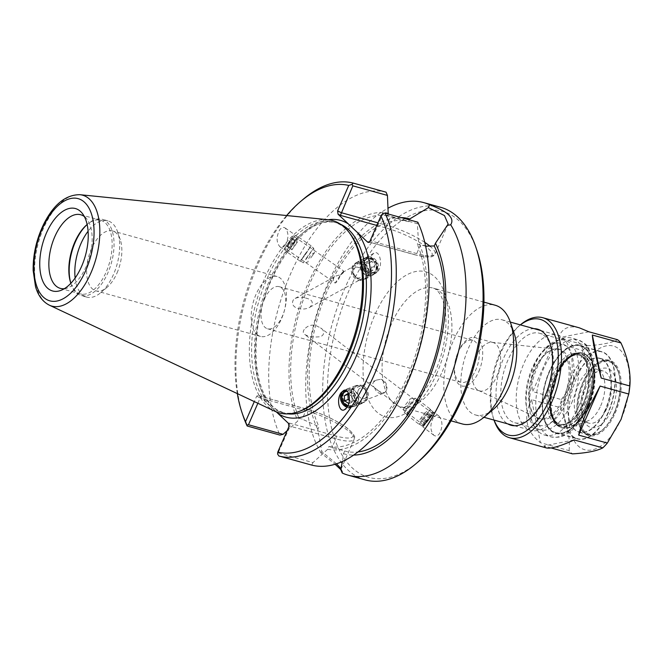 <?xml version="1.0" encoding="UTF-8"?>
<svg xmlns="http://www.w3.org/2000/svg" width="663" height="663" viewBox="0 0 663 663"><rect width="100%" height="100%" fill="white"/><g stroke="black" fill="none" stroke-linecap="round" stroke-linejoin="round"><path stroke-width="0.5" stroke-dasharray="3.31 2.49" d="M305.502 298.01C312.596 299.61 314.08 302.668 309.952 307.193C302.858 311.386 289.416 308.32 293.195 300.099L295.168 298.4C298.723 297.016 302.171 296.891 305.502 298.01M340.417 275.12L343.567 270.91L341.279 274.49L336.133 275.957L333.995 277.739C332.809 279.554 333.182 281.319 335.13 283.051L340.417 275.12C338.785 279.513 337.019 282.156 335.13 283.051L284.924 248.095L293.394 235.937L284.924 248.095M364.932 260.791A7.409 6.265 61.3 0 1 366.738 259.192A7.409 6.265 61.3 0 1 375.788 262.681A7.409 6.265 61.3 0 1 373.857 272.186A7.409 6.265 61.3 0 1 365.586 269.882A7.409 6.265 61.3 0 1 364.932 260.791M341.279 274.49L343.426 272.642L342.083 272.808M363.631 259.606A9.207 7.782 61.3 0 1 365.877 257.617A9.207 7.782 61.3 0 1 377.123 261.951A9.207 7.782 61.3 0 1 374.719 273.761A9.207 7.782 61.3 0 1 364.443 270.902A9.207 7.782 61.3 0 1 363.631 259.606M378.067 271.159C383.156 264.703 379.684 249.512 373.949 253.191L371.976 255.04C366.888 261.495 370.368 276.678 376.095 273.007L378.067 271.159M343.426 272.642L343.575 270.918L293.394 235.937M425.903 422.256L432.889 413.646L428.688 419.762L423.897 425.422L425.903 422.256M385.634 391.51L384.747 392.513C381.573 392.836 378.225 391.269 374.694 387.83C372.681 385.899 372.266 384.034 373.451 382.219L376.534 380.081L380.852 379.269C385.004 381.838 386.861 385.485 386.413 390.2L385.634 391.51M304.259 329.403C302.85 331.533 302.958 333.191 304.59 334.359C308.013 336.439 312.546 337.285 318.182 336.887C325.16 336.721 324.829 330.099 320.527 327.878L315.911 325.583C311.444 324.398 307.557 325.674 304.259 329.403M433.362 417.591C429.897 424.511 430.063 430.411 433.859 435.284C435.773 436.594 437.638 436.072 439.453 433.71C442.917 426.79 442.751 420.889 438.956 416.016C437.041 414.706 435.177 415.237 433.362 417.591M425.306 422.911A9.207 0.464 -52.6 0 1 433.975 412.212A9.207 0.464 -52.6 0 1 428.762 419.812A9.207 0.464 -52.6 0 1 422.803 426.848A9.207 0.464 -52.6 0 1 425.306 422.911M347.976 405.706A7.409 6.108 -110.5 0 0 350.868 405.491A7.409 6.108 -110.5 0 0 353.313 403.593A7.409 6.108 -110.5 0 0 353.644 395.587A7.409 6.108 -110.5 0 0 347.246 391.294M386.413 390.2A7.409 6.108 -110.5 0 0 380.852 379.269M374.694 387.83A7.409 6.108 -110.5 0 0 383.264 393.383A7.409 6.108 -110.5 0 0 384.747 392.513M285.372 244.937C283.565 247.299 281.734 247.912 279.885 246.769C276.256 242.318 276.189 236.683 279.678 229.854C281.493 227.492 283.325 226.879 285.173 228.014C288.803 232.464 288.869 238.108 285.372 244.937M291.604 238.166L283.897 249.57L291.604 238.166M347.139 407.248A9.207 7.591 -110.5 0 0 351.498 407.173A9.207 7.591 -110.5 0 0 354.531 404.82A9.207 7.591 -110.5 0 0 354.357 393.83A9.207 7.591 -110.5 0 0 345.05 389.927A9.207 7.591 -110.5 0 0 344.329 390.258M564.536 401.944A49.394 25.633 105.5 0 1 548.74 424.701A49.394 25.633 105.5 0 1 531.03 430.328A49.394 25.633 105.5 0 1 519.502 375.88A49.394 25.633 105.5 0 1 557.392 335.122A49.394 25.633 105.5 0 1 569.683 349.053A49.394 25.633 105.5 0 1 564.536 401.944M567.362 400.842A42.548 22.086 -74.5 0 0 571.796 355.277A42.548 22.086 -74.5 0 0 541.812 352.252A42.548 22.086 -74.5 0 0 526.48 407.621A42.548 22.086 -74.5 0 0 553.746 420.45A42.548 22.086 -74.5 0 0 567.362 400.842M493.305 409.353A49.394 25.633 105.5 0 1 475.595 414.98A49.394 25.633 105.5 0 1 464.067 360.531A49.394 25.633 105.5 0 1 501.957 319.765A49.394 25.633 105.5 0 1 514.248 333.704M564.843 398.463A36.44 18.912 -74.5 0 0 569.326 361.766A36.44 18.912 -74.5 0 0 552.569 349.625A36.44 18.912 -74.5 0 0 531.618 379.236A36.44 18.912 -74.5 0 0 534.353 415.403A36.44 18.912 -74.5 0 0 564.843 398.463M462.293 423.947A61.593 31.965 105.5 0 1 447.923 356.064A61.593 31.965 105.5 0 1 495.162 305.229M476.896 250.299A138.012 71.629 -74.5 0 0 379.65 240.478A138.012 71.629 -74.5 0 0 329.925 420.069A138.012 71.629 -74.5 0 0 418.37 461.663M457.884 352.807A21.846 11.337 -74.5 0 0 461.042 382.36A21.846 11.337 -74.5 0 0 475.86 369.805A21.846 11.337 -74.5 0 0 472.702 340.26A21.846 11.337 -74.5 0 0 457.884 352.807M264.404 299.237A21.846 11.337 105.5 0 1 279.222 286.681A21.846 11.337 105.5 0 1 284.319 310.756A21.846 11.337 105.5 0 1 267.562 328.782A21.846 11.337 105.5 0 1 264.877 327.232A21.846 11.337 105.5 0 1 264.404 299.237M563.583 397.924A35.752 18.556 -74.5 0 0 556.854 349.26A35.752 18.556 -74.5 0 0 551.533 350.006A35.752 18.556 -74.5 0 0 530.988 379.062A35.752 18.556 -74.5 0 0 533.665 414.549A35.752 18.556 -74.5 0 0 537.834 417.922A35.752 18.556 -74.5 0 0 563.583 397.924M496.695 376.468A25.095 13.02 -74.5 0 0 493.065 342.522A25.095 13.02 -74.5 0 0 491.971 342.315A25.095 13.02 -74.5 0 0 473.821 363.233A25.095 13.02 -74.5 0 0 478.628 390.507A25.095 13.02 -74.5 0 0 479.672 390.888A25.095 13.02 -74.5 0 0 496.695 376.468M478.81 371.52A25.095 13.02 -74.5 0 0 475.172 337.566A25.095 13.02 -74.5 0 0 455.929 358.277A25.095 13.02 -74.5 0 0 461.788 385.941A25.095 13.02 -74.5 0 0 478.81 371.52M288.471 423.367L289.259 423.06L290.087 426.193L277.59 454.039M289.259 423.06L335.751 435.931A34.045 7.716 23.6 0 0 349.782 430.453A34.045 7.716 23.6 0 0 307.723 409.436L261.164 396.457L260.186 397.924L305.9 410.588A36.324 8.238 -156.4 0 1 339.821 425.14A36.324 8.238 -156.4 0 1 354.133 439.262A36.324 8.238 -156.4 0 1 335.801 438.856L290.087 426.193L288.911 426.657M328.276 219.743A102.085 52.982 -74.5 0 0 264.33 297.48A102.085 52.982 -74.5 0 0 269.244 405.184L258.553 395.148L256.664 396.167L254.294 401.596M278.369 453.011L312.969 462.592L327.696 449.265L328.898 446.497L344.694 450.981L343.5 453.707L342.456 461.465M344.884 451.031L344.694 450.981A119.017 61.775 -74.5 0 0 344.884 451.031A119.017 61.775 -74.5 0 0 358.02 451.942M340.674 469.437L340.931 468.542M336.514 463.802L321.82 451.611L317.817 429.425L319.011 426.699L302.179 419.107L299.005 418.229L297.795 420.997L287.187 430.602M257.857 403.27L260.186 397.924L256.664 396.167M369.341 242.136L371.031 240.926L416.745 253.581A36.324 8.238 23.6 0 0 435.085 253.987A36.324 8.238 23.6 0 0 430.254 246.429M388.228 214L387.391 215.906L408.59 221.674L409.378 219.859M408.4 221.616L408.59 221.674A119.017 61.775 -74.5 0 0 408.4 221.616A119.017 61.775 -74.5 0 0 327.588 290.179A119.017 61.775 -74.5 0 0 319.011 426.699M425.605 246.13L417.292 244.183L418.502 241.415L417.342 223.688L382.75 214.108L371.031 240.926L369.855 241.382M382.725 213.395L382.75 214.108M365.156 479.896A141.434 73.402 105.5 0 1 332.155 324.008A141.434 73.402 105.5 0 1 440.638 207.287M321.82 451.611L321.091 453.028L335.097 464.257M340.732 469.578L342.605 471.948L342.232 473.009M321.091 453.028A141.434 73.402 105.5 0 1 314.975 319.939A141.434 73.402 105.5 0 1 388.278 208.074M343.5 453.707A121.975 63.308 -74.5 0 0 353.694 455.083M417.823 222.196L417.342 223.688M237.321 393.607A138.012 71.629 105.5 0 1 286.631 215.541M303.115 199.356A141.434 73.402 -74.5 0 0 243.139 415.966M386.081 192.187A141.434 73.402 -74.5 0 0 290.692 273.612A141.434 73.402 -74.5 0 0 279.96 435.085M312.969 462.592L311.701 465.095M269.244 405.184L276.372 411.93M349.517 232.937A98.663 51.208 -74.5 0 0 333.887 222.113A98.663 51.208 -74.5 0 0 258.214 303.53A98.663 51.208 -74.5 0 0 281.228 412.278A98.663 51.208 -74.5 0 0 300.206 411.035M328.036 219.718A99.798 51.797 -74.5 0 0 256.009 302.925A99.798 51.797 -74.5 0 0 274.988 411.325M75.143 278.004A39.565 20.536 -74.5 0 0 86.687 297.099A39.565 20.536 -74.5 0 0 100.875 292.59A39.565 20.536 -74.5 0 0 113.53 274.358A39.565 20.536 -74.5 0 0 117.658 231.992A39.565 20.536 -74.5 0 0 107.804 220.829A39.565 20.536 -74.5 0 0 88.08 231.263M117.028 272.99A31.078 16.127 -74.5 0 0 120.268 239.708A31.078 16.127 -74.5 0 0 112.536 230.948A31.078 16.127 -74.5 0 0 89.944 252.628A31.078 16.127 -74.5 0 0 92.124 288.637A31.078 16.127 -74.5 0 0 95.944 290.85A31.078 16.127 -74.5 0 0 107.091 287.311A31.078 16.127 -74.5 0 0 117.028 272.99M70.858 283.283A39.565 20.536 -74.5 0 0 71.206 284.369A39.565 20.536 -74.5 0 0 81.052 295.532A39.565 20.536 -74.5 0 0 107.895 272.8A39.565 20.536 -74.5 0 0 102.168 219.271A39.565 20.536 -74.5 0 0 87.98 223.779A39.565 20.536 -74.5 0 0 87.126 224.525A38.197 19.824 105.5 0 1 100.677 220.273A38.197 19.824 105.5 0 1 106.204 271.954A38.197 19.824 105.5 0 1 80.289 293.9A38.197 19.824 105.5 0 1 75.59 291.181A38.197 19.824 105.5 0 1 70.842 283.3M256.697 334.21A31.078 16.127 -74.5 0 0 260.526 336.423A31.078 16.127 -74.5 0 0 284.361 310.773A31.078 16.127 -74.5 0 0 277.109 276.512A31.078 16.127 -74.5 0 0 254.517 298.193A31.078 16.127 -74.5 0 0 256.697 334.21M64.361 288.687A38.197 19.824 -74.5 0 0 67.667 287.891A38.197 19.824 -74.5 0 0 89.621 256.846A38.197 19.824 -74.5 0 0 86.762 218.939A38.197 19.824 -74.5 0 0 84.334 216.561M401.123 217.572A121.975 63.308 -74.5 0 0 323.287 296.477A121.975 63.308 -74.5 0 0 317.817 429.425M328.898 446.497A119.017 61.775 -74.5 0 0 407.123 377.512A119.017 61.775 -74.5 0 0 417.292 244.183M327.696 449.265A121.975 63.308 -74.5 0 0 408.342 378.664A121.975 63.308 -74.5 0 0 418.502 241.415M388.601 213.138A121.975 63.308 -74.5 0 0 307.947 283.739A121.975 63.308 -74.5 0 0 297.795 420.997M387.391 215.906A119.017 61.775 -74.5 0 0 309.165 284.891A119.017 61.775 -74.5 0 0 299.005 418.229M369.117 271.142A9.431 7.973 61.3 0 1 365.363 279.14A9.431 7.973 61.3 0 1 353.843 274.706A9.431 7.973 61.3 0 1 356.304 262.598A9.431 7.973 61.3 0 1 369.117 271.142M368.719 271.126A8.984 7.591 -118.7 0 0 356.52 262.996A8.984 7.591 -118.7 0 0 354.175 274.523A8.984 7.591 -118.7 0 0 365.147 278.75A8.984 7.591 -118.7 0 0 368.719 271.126M376.476 267.106A9.431 7.973 61.3 0 1 372.722 275.112A9.431 7.973 61.3 0 1 361.202 270.67A9.431 7.973 61.3 0 1 363.664 258.57A9.431 7.973 61.3 0 1 376.476 267.106M376.078 267.098A8.984 7.591 61.3 0 1 372.507 274.714A8.984 7.591 61.3 0 1 361.534 270.487A8.984 7.591 61.3 0 1 363.879 258.96A8.984 7.591 61.3 0 1 376.078 267.098M377.653 266.228A8.984 7.591 61.3 0 1 374.081 273.852A8.984 7.591 61.3 0 1 363.109 269.626A8.984 7.591 61.3 0 1 365.454 258.098A8.984 7.591 61.3 0 1 377.653 266.228M369.863 271.83L365.305 271.681L362.586 267.272L364.426 263.004L368.976 263.153L371.694 267.562L369.863 271.83L373.012 270.098L374.852 265.838L372.134 261.421L367.575 261.272L365.744 265.54L368.462 269.949L373.012 270.098M368.462 269.949L365.305 271.681M365.744 265.54L362.586 267.272M367.575 261.272L364.426 263.004M372.134 261.421L368.976 263.153M374.852 265.838L371.694 267.562M367.145 271.987A8.984 7.591 61.3 0 1 363.573 279.612A8.984 7.591 61.3 0 1 352.6 275.385A8.984 7.591 61.3 0 1 354.945 263.857A8.984 7.591 61.3 0 1 367.145 271.987M377.197 265.913A7.857 6.647 61.3 0 1 367.517 272.153A7.857 6.647 61.3 0 1 366.175 259.001A7.857 6.647 61.3 0 1 377.197 265.913M362.611 272.758A5.611 4.749 61.3 0 1 355.691 277.217A5.611 4.749 61.3 0 1 354.738 267.819A5.611 4.749 61.3 0 1 362.611 272.758M410.007 409.618A9.431 0.472 127.4 0 0 406.626 414.781A9.431 0.472 127.4 0 0 412.726 407.579A9.431 0.472 127.4 0 0 418.071 399.789A9.431 0.472 127.4 0 0 410.007 409.618M410.124 409.51A8.984 0.456 -52.6 0 1 417.798 400.145A8.984 0.456 -52.6 0 1 412.709 407.563A8.984 0.456 -52.6 0 1 406.9 414.425A8.984 0.456 -52.6 0 1 410.124 409.51M422.488 419.14A9.431 0.472 127.4 0 0 419.107 424.303A9.431 0.472 127.4 0 0 425.207 417.102A9.431 0.472 127.4 0 0 430.552 409.32A9.431 0.472 127.4 0 0 422.488 419.14M422.596 419.033A8.984 0.456 127.4 0 0 419.381 423.947A8.984 0.456 127.4 0 0 425.19 417.085A8.984 0.456 127.4 0 0 430.279 409.676A8.984 0.456 127.4 0 0 422.596 419.033M425.273 421.071A8.984 0.456 127.4 0 0 422.049 425.994A8.984 0.456 127.4 0 0 422.074 425.994A8.984 0.456 127.4 0 0 427.859 419.124A8.984 0.456 127.4 0 0 432.964 411.74A8.984 0.456 127.4 0 0 432.947 411.715A8.984 0.456 127.4 0 0 425.273 421.071M419.911 419.488L426.176 411.416L419.911 419.488L425.256 423.566L431.53 415.494L425.256 423.566M426.541 422.29L421.196 418.204M429.682 418.254L424.328 414.168M431.53 415.494L426.176 411.416M430.237 416.778L424.892 412.693M427.105 420.814L421.759 416.729M407.447 407.463A8.984 0.456 127.4 0 0 404.215 412.361A8.984 0.456 127.4 0 0 404.223 412.386A8.984 0.456 127.4 0 0 410.032 405.524A8.984 0.456 127.4 0 0 415.121 398.107A8.984 0.456 127.4 0 0 415.096 398.107A8.984 0.456 127.4 0 0 407.447 407.463M426.442 421.477L423.649 425.787L428.704 419.77L433.171 413.306L426.442 421.477M405.607 404.596L410.389 398.745L405.607 404.596M304.814 254.476L300.339 261.305L305.933 253.705L311.129 245.832L304.814 254.476M304.856 254.435L310.872 246.197L305.916 253.697L300.596 260.94L304.856 254.435M291.919 245.492L287.452 252.321L293.038 244.722L298.234 236.848L291.919 245.492M291.969 245.451L287.709 251.948L293.029 244.713L297.977 237.213L291.969 245.451M289.201 243.52L284.949 250.026L290.27 242.791L295.217 235.29L289.201 243.52M291.902 249.777L297.472 241.962L291.902 249.777L286.375 245.923L291.944 238.108L286.375 245.923M286.88 245.426L292.408 249.28M289.665 241.514L295.192 245.368M291.944 238.108L297.472 241.962M291.438 238.605L296.966 242.459M288.654 242.517L294.181 246.371M307.615 256.357L303.364 262.863L308.685 255.628L313.632 248.128L307.615 256.357M288.397 242.774L293.651 235.572L288.397 242.774M310.707 257.957L314.461 252.81L310.707 257.957M351.796 389.454A9.431 7.782 -110.5 0 0 353.23 400.096A9.431 7.782 -110.5 0 0 362.271 403.386A9.431 7.782 -110.5 0 0 366.258 391.833A9.431 7.782 -110.5 0 0 355.675 385.717A9.431 7.782 -110.5 0 0 351.796 389.454M352.136 389.695A8.984 7.409 69.5 0 1 355.832 386.139A8.984 7.409 69.5 0 1 365.91 391.957A8.984 7.409 69.5 0 1 362.122 402.963A8.984 7.409 69.5 0 1 353.503 399.83A8.984 7.409 69.5 0 1 352.136 389.695M343.475 392.571A9.431 7.782 -110.5 0 0 344.901 403.203A9.431 7.782 -110.5 0 0 353.951 406.494A9.431 7.782 -110.5 0 0 357.937 394.941A9.431 7.782 -110.5 0 0 347.346 388.833A9.431 7.782 -110.5 0 0 343.475 392.571M343.815 392.811A8.984 7.409 -110.5 0 0 345.174 402.947A8.984 7.409 -110.5 0 0 353.793 406.079A8.984 7.409 -110.5 0 0 357.589 395.073A8.984 7.409 -110.5 0 0 347.503 389.256A8.984 7.409 -110.5 0 0 343.815 392.811M342.033 393.474A8.984 7.409 -110.5 0 0 343.393 403.61A8.984 7.409 -110.5 0 0 352.012 406.742A8.984 7.409 -110.5 0 0 355.807 395.736A8.984 7.409 -110.5 0 0 345.721 389.919A8.984 7.409 -110.5 0 0 342.033 393.474M349.368 400.336L352.128 402.292L355.782 400.021L355.501 394.949L351.547 392.148L348.647 393.946M348.564 403.626L352.128 402.292M348.804 394.062L351.929 396.283L352.219 401.355L348.771 403.494M352.219 401.355L355.782 400.021M351.929 396.283L355.501 394.949M347.984 393.482L351.547 392.148M353.926 389.032A8.984 7.409 -110.5 0 0 355.285 399.167A8.984 7.409 -110.5 0 0 363.904 402.3A8.984 7.409 -110.5 0 0 367.7 391.294A8.984 7.409 -110.5 0 0 357.614 385.476A8.984 7.409 -110.5 0 0 353.926 389.032M347.785 406.104A7.857 6.481 -110.5 0 0 354.92 398.944A7.857 6.481 -110.5 0 0 346.79 390.888M358.269 390.184A5.611 4.633 -110.5 0 0 362.852 398.712A5.611 4.633 -110.5 0 0 366.498 390.764A5.611 4.633 -110.5 0 0 358.269 390.184M614.236 412.618A38.189 19.824 105.5 0 1 602.021 430.221A38.189 19.824 105.5 0 1 588.33 434.563A38.189 19.824 105.5 0 1 582.802 382.899A38.189 19.824 105.5 0 1 608.709 360.954A38.189 19.824 105.5 0 1 618.214 371.728A38.189 19.824 105.5 0 1 614.236 412.618M605.12 410.099A38.189 19.824 105.5 0 1 579.213 432.044A38.189 19.824 105.5 0 1 570.304 389.943A38.189 19.824 105.5 0 1 599.592 358.426A38.189 19.824 105.5 0 1 605.12 410.099M607.946 412.767A45.051 23.379 105.5 0 1 577.382 438.657A45.051 23.379 105.5 0 1 566.873 388.999A45.051 23.379 105.5 0 1 601.424 351.821A45.051 23.379 105.5 0 1 607.946 412.767M586.614 406.858A45.051 23.379 -74.5 0 0 580.1 345.912A45.051 23.379 -74.5 0 0 545.541 383.09A45.051 23.379 -74.5 0 0 556.05 432.748A45.051 23.379 -74.5 0 0 586.614 406.858M600.719 405.806A27.034 14.031 -74.5 0 0 601.092 372.2A27.034 14.031 -74.5 0 0 596.808 369.233A27.034 14.031 -74.5 0 0 576.072 391.543A27.034 14.031 -74.5 0 0 582.379 421.337A27.034 14.031 -74.5 0 0 587.575 420.997A27.034 14.031 -74.5 0 0 600.719 405.806M607.2 407.604A27.034 14.031 -74.5 0 0 603.289 371.031A27.034 14.031 -74.5 0 0 593.6 374.114A27.034 14.031 -74.5 0 0 582.131 415.51A27.034 14.031 -74.5 0 0 588.86 423.135A27.034 14.031 -74.5 0 0 607.2 407.604M611.709 409.858A30.68 15.92 -74.5 0 0 614.452 375.78A30.68 15.92 -74.5 0 0 596.269 371.844A30.68 15.92 -74.5 0 0 583.258 418.834A30.68 15.92 -74.5 0 0 611.709 409.858M614.518 412.51A37.509 19.467 -74.5 0 0 618.43 372.349A37.509 19.467 -74.5 0 0 592.001 369.681A37.509 19.467 -74.5 0 0 578.484 418.486A37.509 19.467 -74.5 0 0 602.518 429.79A37.509 19.467 -74.5 0 0 614.518 412.51M621.214 418.842A53.778 27.912 -74.5 0 0 606.181 345.887A53.778 27.912 -74.5 0 0 569.857 429.027A53.778 27.912 -74.5 0 0 621.214 418.842M615.173 413.132A39.109 20.296 -74.5 0 0 618.67 369.697A39.109 20.296 -74.5 0 0 595.498 364.683A39.109 20.296 -74.5 0 0 578.915 424.569A39.109 20.296 -74.5 0 0 615.173 413.132M614.328 412.709A38.421 19.94 -74.5 0 0 608.775 360.73A38.421 19.94 -74.5 0 0 594.993 365.106A38.421 19.94 -74.5 0 0 582.711 382.808A38.421 19.94 -74.5 0 0 578.708 423.947A38.421 19.94 -74.5 0 0 588.263 434.787A38.421 19.94 -74.5 0 0 614.328 412.709M578.816 406.162A50.355 26.139 -74.5 0 0 571.531 338.039A50.355 26.139 -74.5 0 0 561.851 338.669A50.355 26.139 -74.5 0 0 532.903 379.592A50.355 26.139 -74.5 0 0 536.682 429.574A50.355 26.139 -74.5 0 0 544.654 435.094A50.355 26.139 -74.5 0 0 578.816 406.162M571.581 403.071A46.418 24.092 -74.5 0 0 564.868 340.276A46.418 24.092 -74.5 0 0 555.942 340.857A46.418 24.092 -74.5 0 0 529.256 378.581A46.418 24.092 -74.5 0 0 532.737 424.66A46.418 24.092 -74.5 0 0 540.088 429.748A46.418 24.092 -74.5 0 0 571.581 403.071M569.103 450.641C570.23 437.423 567.271 423.085 560.235 407.604L531.577 399.673L540.444 442.702L569.103 450.641A62.272 32.321 -74.5 0 0 572.525 453.873M561.329 399.574C572.55 384.358 579.694 368.006 582.752 350.528L554.094 342.597L532.671 391.634L561.329 399.574A62.272 32.321 -74.5 0 0 560.235 407.604M588.901 331.79L558.611 337.79L587.269 345.73A62.272 32.321 -74.5 0 0 582.752 350.528M587.269 345.73C601.449 344.859 611.543 342.854 617.56 339.721M551.152 447.956L543.867 445.934L574.158 439.934M543.867 445.934L546.163 447.881M579.404 327.845C568.622 325.061 561.694 328.376 558.611 337.79M554.094 342.597C536.508 353.727 529.364 370.07 532.671 391.634M531.577 399.673C522.966 416.977 525.925 431.323 540.444 442.702M546.213 396.051A46.418 24.092 105.5 0 1 531.37 417.441A46.418 24.092 105.5 0 1 514.72 422.729A46.418 24.092 105.5 0 1 503.888 371.562A46.418 24.092 105.5 0 1 539.5 333.249A46.418 24.092 105.5 0 1 551.052 346.343A46.418 24.092 105.5 0 1 546.213 396.051M534.138 328.682A49.841 25.865 -74.5 0 0 499.363 370.302A49.841 25.865 -74.5 0 0 507.775 423.889M520.463 324.804A62.272 32.321 -74.5 0 0 494.051 420.176M494.076 420.093A59.993 31.136 105.5 0 1 493.347 418.104A59.993 31.136 105.5 0 1 518.789 326.221A59.993 31.136 105.5 0 1 520.438 324.887M586.714 406.949A45.283 23.503 105.5 0 1 555.992 432.972A45.283 23.503 105.5 0 1 545.425 383.057A45.283 23.503 105.5 0 1 580.158 345.688A45.283 23.503 105.5 0 1 586.714 406.949M605.402 410.24A38.421 19.94 105.5 0 1 579.338 432.317A38.421 19.94 105.5 0 1 570.379 389.968A38.421 19.94 105.5 0 1 599.849 358.26A38.421 19.94 105.5 0 1 605.402 410.24M608.228 412.908A45.283 23.503 105.5 0 1 577.506 438.931A45.283 23.503 105.5 0 1 566.94 389.015A45.283 23.503 105.5 0 1 601.673 351.647A45.283 23.503 105.5 0 1 608.228 412.908M442.337 371.462A61.593 31.965 -74.5 0 0 433.428 288.14A61.593 31.965 -74.5 0 0 386.181 338.967A61.593 31.965 -74.5 0 0 400.551 406.858A61.593 31.965 -74.5 0 0 442.337 371.462M436.693 373.667A75.275 39.067 105.5 0 1 364.807 387.913A75.275 39.067 105.5 0 1 415.643 271.54A75.275 39.067 105.5 0 1 436.693 373.667M335.751 435.931A2.279 1.185 105.5 0 1 335.801 438.856L332.072 447.376M307.723 409.436A2.279 1.185 -74.5 0 0 307.441 409.27A2.279 1.185 -74.5 0 0 305.9 410.588L302.179 419.107M261.239 396.565L258.885 395.388M376.816 225.445L386.894 228.229A2.279 1.185 105.5 0 1 386.844 225.312L377.951 222.851M386.894 228.229A34.045 7.716 -156.4 0 1 428.953 249.247A34.045 7.716 -156.4 0 1 414.914 254.725A2.279 1.185 -74.5 0 0 415.195 254.89A2.279 1.185 -74.5 0 0 416.745 253.581L420.466 245.061M424.759 242.368A36.324 8.238 23.6 0 0 386.844 225.312L390.565 216.784M414.914 254.725L369.366 242.111M288.223 413.878A98.663 51.208 105.5 0 1 284.112 413.074A98.663 51.208 105.5 0 1 276.471 409.61A98.663 51.208 105.5 0 1 263.393 296.651A98.663 51.208 105.5 0 1 336.771 222.909A98.663 51.208 105.5 0 1 340.707 224.343M79.95 194.698A57.54 29.86 -74.5 0 0 38.421 242.675A57.54 29.86 -74.5 0 0 49.36 305.171M588.537 405.665A38.777 20.13 -74.5 0 0 582.926 353.205A38.777 20.13 -74.5 0 0 553.182 385.203A38.777 20.13 -74.5 0 0 562.232 427.95A38.777 20.13 -74.5 0 0 588.537 405.665M588.943 405.739A38.628 20.047 105.5 0 1 570.172 427.444A38.628 20.047 105.5 0 1 553.729 385.36A38.628 20.047 105.5 0 1 589.473 357.722A38.628 20.047 105.5 0 1 588.943 405.739M587.982 405.516A38.777 20.13 105.5 0 1 561.677 427.801A38.777 20.13 105.5 0 1 552.627 385.054A38.777 20.13 105.5 0 1 582.371 353.048A38.777 20.13 105.5 0 1 587.982 405.516M586.573 404.811A37.642 19.534 -74.5 0 0 576.048 353.752A37.642 19.534 -74.5 0 0 550.63 411.93A37.642 19.534 -74.5 0 0 586.573 404.811M586.341 404.587A37.07 19.235 105.5 0 1 550.936 411.607A37.07 19.235 105.5 0 1 575.973 354.299A37.07 19.235 105.5 0 1 586.341 404.587M584.932 403.883A35.926 18.647 -74.5 0 0 579.727 355.277A35.926 18.647 -74.5 0 0 552.171 384.93A35.926 18.647 -74.5 0 0 560.558 424.527A35.926 18.647 -74.5 0 0 584.932 403.883M583.805 403.568A35.926 18.647 105.5 0 1 559.431 424.221A35.926 18.647 105.5 0 1 551.044 384.615A35.926 18.647 105.5 0 1 578.6 354.962A35.926 18.647 105.5 0 1 583.805 403.568M583.332 403.75A37.07 19.235 -74.5 0 0 572.965 353.47A37.07 19.235 -74.5 0 0 547.928 410.77A37.07 19.235 -74.5 0 0 583.332 403.75M585.039 407.886A50.355 26.139 -74.5 0 0 577.755 339.763A50.355 26.139 -74.5 0 0 539.127 381.316A50.355 26.139 -74.5 0 0 550.878 436.818A50.355 26.139 -74.5 0 0 585.039 407.886M586.921 407.148A45.797 23.769 105.5 0 1 543.188 415.817A45.797 23.769 105.5 0 1 574.117 345.025A45.797 23.769 105.5 0 1 586.921 407.148M309.952 307.193L373.857 272.186M295.168 298.4L336.133 275.957M342.622 272.402L366.738 259.192M374.719 273.761L376.095 273.007M365.877 257.617L373.949 253.191M432.889 413.646L320.527 327.878M423.897 425.422L304.59 334.359M438.956 416.016L433.975 412.212M433.859 435.284L422.803 426.848M376.534 380.081L345.68 391.609M383.264 393.383L350.868 405.491M279.885 246.769L283.897 249.57M285.173 228.014L294.422 234.462M345.05 389.927L343.757 390.416M351.498 407.173L344.23 409.891M571.796 355.277L569.683 349.053M553.746 420.45L548.74 424.701M475.595 414.98L483.949 417.292M514.447 425.737L531.03 430.328M501.957 319.765L510.311 322.085M540.809 330.53L557.392 335.122M483.924 302.121L433.428 288.14C436.851 289.035 440.373 294.065 441.425 296.941C443.332 301.035 444.674 306.314 445.453 312.787C447.268 331.45 443.928 350.951 435.425 371.305C428.281 386.877 420.458 397.576 411.938 403.419C409.56 405.342 403.949 407.844 400.551 406.858L451.055 420.839M267.562 328.782L461.042 382.36M279.222 286.681L472.702 340.26M533.665 414.549L534.353 415.403M551.533 350.006L552.569 349.625M478.628 390.507L537.834 417.922M491.971 342.315L556.854 349.26M493.065 342.522L475.172 337.566M479.672 390.888L461.788 385.941M341.064 469.197L354.133 439.262C356.205 437.472 353.686 433.585 346.575 427.618C335.47 419.845 322.433 413.729 307.441 409.27L261.164 396.457L258.553 395.148M448.155 224.053L435.085 253.987C433.942 255.802 432.375 256.78 430.386 256.929L427.585 257.078L415.195 254.89L368.91 242.078M369.946 242.02L368.877 242.443M342.605 471.948L340.956 468.6M333.887 222.113L336.771 222.909C308.685 211.638 262.813 270.952 257.145 332.776C254.683 354.771 256.233 373.377 261.786 388.593C265.648 398.687 270.769 405.797 277.159 409.916L284.112 413.074L281.228 412.278M120.268 239.708L117.658 231.992M107.091 287.311L100.875 292.59M107.804 220.829L102.168 219.271M86.687 297.099L81.052 295.532M70.784 283.126L71.206 284.369M86.986 224.624L87.98 223.779M277.109 276.512L112.536 230.948M260.526 336.423L95.944 290.85M86.762 218.939L82.179 213.221M67.667 287.891L60.797 290.435M100.677 220.273L80.704 214.746M80.289 293.9L60.316 288.372M365.363 279.14L372.722 275.112M356.304 262.598L363.664 258.57M372.507 274.714L374.081 273.852M363.879 258.96L365.454 258.098M363.573 279.612L365.147 278.75M354.945 263.857L356.52 262.996M406.626 414.781L419.107 424.303M418.071 399.789L430.552 409.32M419.381 423.947L422.049 425.994M430.279 409.676L432.947 411.715M404.223 412.386L406.9 414.425M415.121 398.107L417.798 400.145M433.171 413.306L432.964 411.74M423.649 425.787L422.074 425.994M403.626 407.67A10.194 10.194 0 0 0 410.414 398.77L415.096 398.107M403.593 407.654L404.215 412.361M311.129 245.832L298.234 236.848M300.339 261.305L287.452 252.321M297.977 237.213L295.217 235.29L293.651 235.572M287.709 251.948L284.949 250.026M300.596 260.94L303.356 262.863L308.055 262.026A10.194 10.194 0 0 1 314.461 252.81L313.632 248.128L310.872 246.197M284.667 248.459L284.941 250.017M355.675 385.717L347.346 388.833M362.271 403.386L353.951 406.494M347.503 389.256L345.721 389.919M353.793 406.079L352.012 406.742M357.614 385.476L355.832 386.139M363.904 402.3L362.122 402.963M579.213 432.044L588.33 434.563M599.592 358.426L608.709 360.954M556.05 432.748L577.382 438.657M580.1 345.912L601.424 351.821M587.575 420.997L570.172 427.444L561.677 427.801C552.594 424.196 548.649 413.969 549.826 397.104C552.428 374.802 565.108 350.346 582.371 353.048L589.473 357.722L601.092 372.2M579.727 355.277C571.199 352.045 557.268 366.473 552.511 385.758C547.207 404.372 551.831 422.919 560.558 424.527L564.636 424.171L569.898 421.602C575.07 417.881 579.512 411.872 583.225 403.56C587.799 392.695 589.589 382.137 588.595 371.868L586.241 362.586C584.277 358.351 581.733 355.807 578.6 354.962L579.727 355.277M603.289 371.031L596.808 369.233M588.86 423.135L582.379 421.337M582.131 415.51L583.258 418.834M593.6 374.114L596.269 371.844M618.43 372.349L618.214 371.728M602.518 429.79L602.021 430.221M578.708 423.947L578.915 424.569M594.993 365.106L595.498 364.683M532.737 424.66L536.682 429.574M555.942 340.857L561.851 338.669M564.868 340.276L539.5 333.249M540.088 429.748L514.72 422.729M551.052 346.343L550 343.235M531.37 417.441L528.859 419.563M493.347 418.104L494.018 420.077M518.789 326.221L520.38 324.87M544.654 435.094L550.878 436.818C561.992 438.707 566.658 434.497 572.824 429.483C578.584 424.055 583.423 416.87 587.343 407.936C591.379 398.596 593.799 388.957 594.612 379.004C595.225 370.965 594.62 363.747 592.797 357.34L588.114 347.329C587.691 345.398 584.236 342.879 577.755 339.763L571.531 338.039M579.338 432.317L588.263 434.787M599.849 358.26L608.775 360.73M555.992 432.972L577.506 438.931M580.158 345.688L601.673 351.647"/><path stroke-width="0.99" d="M347.246 391.294A7.409 6.108 -110.5 0 0 345.68 391.609A7.409 6.108 -110.5 0 0 342.1 399.01A7.409 6.108 -110.5 0 0 347.976 405.706M344.329 390.258A9.207 7.591 -110.5 0 0 340.608 399.151A9.207 7.591 -110.5 0 0 347.139 407.248M341.147 392.612L343.757 390.416C349.169 387.913 351.614 401.604 346.84 407.695L344.23 409.891C338.81 412.394 336.365 398.703 341.147 392.612M483.924 302.121L495.162 305.229A61.593 31.965 105.5 0 1 510.493 322.608L514.248 333.704A49.394 25.633 105.5 0 1 509.101 386.595A49.394 25.633 105.5 0 1 493.305 409.353L484.371 416.936A61.593 31.965 105.5 0 1 462.293 423.947L451.055 420.839M510.493 322.608A61.593 31.965 105.5 0 1 504.071 388.559A61.593 31.965 105.5 0 1 484.371 416.936M415.867 463.785L418.37 461.663A138.012 71.629 -74.5 0 0 462.509 398.073A138.012 71.629 -74.5 0 0 476.896 250.299L475.843 247.183A141.434 73.402 105.5 0 1 461.1 398.62A141.434 73.402 105.5 0 1 415.867 463.785A141.434 73.402 105.5 0 1 365.156 479.896L348.158 475.189A141.434 73.402 105.5 0 1 342.232 473.009L340.674 469.437L342.456 461.465M278.891 456.011L277.59 454.039L277.78 452.125L288.911 426.657L288.471 423.367L278.112 413.571A102.085 52.982 -74.5 0 0 355.269 358.492A102.085 52.982 -74.5 0 0 357.274 232.365L367.642 242.161L368.877 242.443L369.855 241.382L380.985 215.906L382.725 213.395L385.012 213.113L417.823 222.196A141.434 73.402 -74.5 0 1 407.099 383.67A141.434 73.402 -74.5 0 1 311.701 465.095L278.891 456.011A141.434 73.402 -74.5 0 0 374.28 374.587A141.434 73.402 -74.5 0 0 385.012 213.113M340.931 468.542L336.514 463.802M287.187 430.602L283.068 434.323L248.476 424.743L257.857 403.27M254.294 401.596L245.534 421.643L246.876 425.008L248.476 424.743M338.047 214.182L340.401 215.359L352.849 185.839L352.02 184.364L348.738 185.425L337.608 210.892L338.047 214.182L348.406 223.978A102.085 52.982 -74.5 0 0 328.276 219.743M369.366 242.111L368.421 241.854L369.341 242.136M352.849 185.839L387.441 195.419L388.228 214M409.378 219.859L409.784 218.939L428.431 207.594L444.45 215.55L448.155 224.053L435.467 243.222L434.273 245.956L425.605 246.13M447.276 225.412L450.699 224.749C454.917 218.144 447.873 211.489 429.558 204.759L428.431 207.594M450.699 224.749A141.434 73.402 105.5 0 1 444.102 393.913A141.434 73.402 105.5 0 1 348.158 475.189M388.278 208.074A141.434 73.402 105.5 0 1 423.64 202.58L440.638 207.287A141.434 73.402 105.5 0 1 475.843 247.183M335.097 464.257L340.732 469.578M423.64 202.58A141.434 73.402 105.5 0 1 429.558 204.759M353.694 455.083A121.975 63.308 -74.5 0 0 430.511 374.844A121.975 63.308 -74.5 0 0 435.467 243.222M380.985 215.906A138.012 71.629 105.5 0 1 370.053 372.473A138.012 71.629 105.5 0 1 277.78 452.125M245.534 421.643A138.012 71.629 105.5 0 1 242.086 412.85A138.012 71.629 105.5 0 1 237.321 393.607M286.631 215.541A138.012 71.629 105.5 0 1 300.604 201.486A138.012 71.629 105.5 0 1 348.738 185.425M387.441 195.419L386.081 192.187L353.271 183.104L352.02 184.364M353.271 183.104A141.434 73.402 -74.5 0 0 303.115 199.356L300.604 201.486M242.086 412.85L243.139 415.966A141.434 73.402 -74.5 0 0 247.15 425.994L279.96 435.085L283.068 434.323M246.876 425.008L247.15 425.994M357.274 232.365L348.406 223.978M276.372 411.93L278.112 413.571M49.36 305.171L274.988 411.325A99.798 51.797 -74.5 0 0 298.491 411.673L300.206 411.035A98.663 51.208 -74.5 0 0 348.158 355.583A98.663 51.208 -74.5 0 0 349.517 232.937L348.373 231.511A99.798 51.797 -74.5 0 0 328.036 219.718L79.95 194.698C65.91 194.632 53.952 204.196 44.073 223.398C36.589 238.605 32.943 254.302 33.15 270.487L35.512 286.615C38.106 295.599 42.722 301.789 49.36 305.171A57.54 29.86 -74.5 0 0 90.881 273.032A57.54 29.86 -74.5 0 0 79.95 194.698M298.491 411.673A99.798 51.797 -74.5 0 0 347.006 355.575A99.798 51.797 -74.5 0 0 348.373 231.511M88.08 231.263A39.565 20.536 -74.5 0 0 75.143 278.004M70.842 283.3A38.197 19.824 105.5 0 1 70.784 283.126A38.197 19.824 105.5 0 1 86.986 224.624A38.197 19.824 105.5 0 1 87.126 224.508A39.565 20.536 -74.5 0 0 70.858 283.283M47.313 287.924A42.772 22.202 105.5 0 1 47.156 231.412A42.772 22.202 105.5 0 1 82.179 213.221A42.772 22.202 105.5 0 1 85.386 255.678A42.772 22.202 105.5 0 1 60.797 290.435A42.772 22.202 105.5 0 1 47.313 287.924M84.334 216.561A38.197 19.824 -74.5 0 0 80.704 214.746A38.197 19.824 -74.5 0 0 52.941 241.39A38.197 19.824 -74.5 0 0 55.617 285.654A38.197 19.824 -74.5 0 0 60.316 288.372A38.197 19.824 -74.5 0 0 64.361 288.687M409.784 218.939A121.975 63.308 -74.5 0 0 401.123 217.572M358.02 451.942A119.017 61.775 -74.5 0 0 430.287 371.048A119.017 61.775 -74.5 0 0 434.273 245.956M348.771 403.494L344.619 400.825L348.183 399.491L349.368 400.336M344.619 400.825L344.329 395.753L347.984 393.482L348.804 394.062M348.647 393.946L347.893 394.419L348.183 399.491M344.329 395.753L347.893 394.419M346.79 390.888A7.857 6.481 -110.5 0 0 342.29 394.303A7.857 6.481 -110.5 0 0 347.785 406.104M607.333 443.066L578.675 435.127L600.098 386.09L628.756 394.021L621.082 419.381L607.333 443.066A62.272 32.321 -74.5 0 1 602.816 447.865C596.799 450.997 586.705 453.003 572.525 453.873L551.152 447.956M578.675 435.127C580.316 428.066 583.009 420.234 586.755 411.64L600.098 386.09M620.982 342.953C628.018 358.426 630.977 372.772 629.85 385.99L601.192 378.051L592.324 335.022L620.982 342.953A62.272 32.321 -74.5 0 0 617.56 339.721L588.901 331.79L579.404 327.845L542.79 317.71A62.272 32.321 -74.5 0 0 520.463 324.804L520.38 324.87M628.756 394.021A62.272 32.321 -74.5 0 0 629.85 385.99M494.018 420.077L494.051 420.176A62.272 32.321 -74.5 0 0 509.549 437.746L546.163 447.881C550.862 448.984 560.194 446.332 574.158 439.934L602.816 447.865M601.192 378.051C595.863 356.885 592.913 342.547 592.324 335.022M507.775 423.889A49.841 25.865 -74.5 0 0 528.859 419.563A49.841 25.865 -74.5 0 0 544.804 396.598A49.841 25.865 -74.5 0 0 550 343.235A49.841 25.865 -74.5 0 0 534.138 328.682M509.549 437.746A62.272 32.321 -74.5 0 0 551.798 401.96A62.272 32.321 -74.5 0 0 542.79 317.71M520.438 324.887A59.993 31.136 105.5 0 1 554.724 334.89A59.993 31.136 105.5 0 1 548.981 400.551A59.993 31.136 105.5 0 1 494.076 420.093M377.951 222.851L341.13 212.649L337.608 210.892M340.401 215.359L376.816 225.445M430.254 246.429A36.324 8.238 23.6 0 0 424.759 242.368M368.421 241.854L367.642 242.161M340.707 224.343A98.663 51.208 105.5 0 1 351.042 356.379A98.663 51.208 105.5 0 1 288.223 413.878M85.809 270.388A53.023 27.523 105.5 0 1 35.172 280.424A53.023 27.523 105.5 0 1 70.982 198.452A53.023 27.523 105.5 0 1 85.809 270.388M483.949 417.292L514.447 425.737M510.311 322.085L540.809 330.53"/></g></svg>
